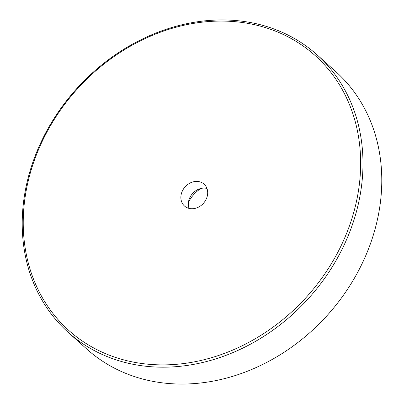 <?xml version="1.0" encoding="UTF-8"?>
<svg xmlns="http://www.w3.org/2000/svg" width="404" height="404" viewBox="0 0 404 404"><rect width="100%" height="100%" fill="white"/><g stroke="black" fill="none" stroke-linecap="round" stroke-linejoin="round"><path stroke-width="0.61" d="M338.007 251.934A184.557 154.782 -48.1 0 0 276.366 31.487A184.557 154.782 -48.1 0 0 45.879 134.017A184.557 154.782 -48.1 0 0 107.52 354.47A184.557 154.782 -48.1 0 0 338.007 251.934M45.081 134.022A186.385 156.318 131.9 0 1 317.059 54.823A186.385 156.318 131.9 0 1 340.112 253.106A186.385 156.318 131.9 0 1 68.135 332.305A186.385 156.318 131.9 0 1 45.081 134.022M68.135 332.305L86.941 349.177A186.385 156.318 -48.1 0 0 358.919 269.978A186.385 156.318 -48.1 0 0 335.865 71.695L317.059 54.823M187.567 207.919A14.675 12.307 -48.1 0 0 205.899 199.763A14.675 12.307 -48.1 0 0 204.081 184.153A14.675 12.307 -48.1 0 0 200.995 182.234A14.675 12.307 -48.1 0 0 182.669 190.39A14.675 12.307 -48.1 0 0 184.482 206A14.675 12.307 -48.1 0 0 187.567 207.919M206.964 188.441A14.675 12.307 -48.1 0 0 198.076 189.456A14.675 12.307 -48.1 0 0 190.117 197.071A14.675 12.307 -48.1 0 0 189.102 199.455A14.675 12.307 -48.1 0 0 189.057 208.398M200.934 188.461A29.502 24.745 -48.1 0 0 188.794 201.677A29.502 24.745 -48.1 0 0 188.426 202.404"/></g></svg>
